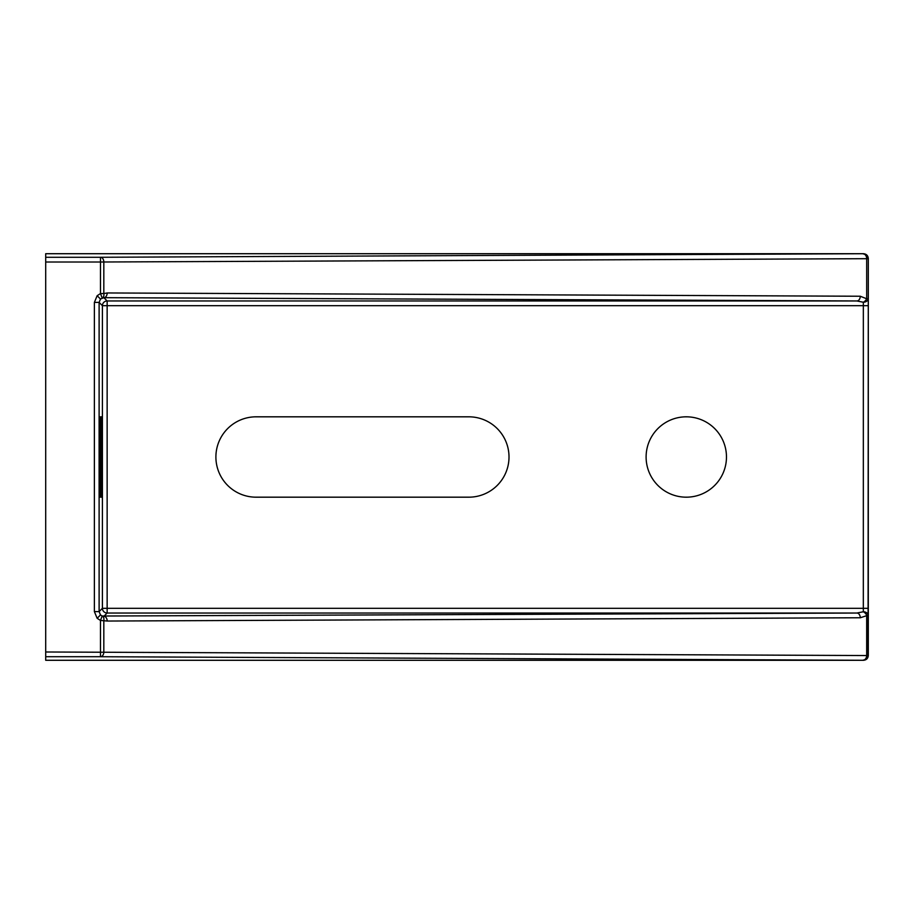 <?xml version="1.0" encoding="UTF-8"?>
<svg xmlns="http://www.w3.org/2000/svg" width="914" height="914" viewBox="0 0 914 914"><rect width="100%" height="100%" fill="white"/><g stroke="black" fill="none" stroke-linecap="round" stroke-linejoin="round"><path stroke-width="1.37" d="M99.889 497.182L99.889 416.818L99.889 497.182M686.288 416.818A40.182 40.182 0 0 0 646.107 457A40.182 40.182 0 0 0 686.288 497.182A40.182 40.182 0 0 0 726.47 457A40.182 40.182 0 0 0 686.288 416.818M45.7 257.28L100.471 257.28A4.73 3.348 89.8 0 1 103.819 262.01L103.819 293.565L107.189 292.96A4.73 3.348 90.2 0 1 103.853 297.678L100.494 299.049L99.112 302.397L99.112 611.603L100.494 614.951L102.151 616.025A4.73 3.233 110.5 0 1 103.819 620.435L103.819 651.99A4.73 3.348 90.2 0 1 100.471 656.72L45.7 656.72L45.7 253.715L863.57 253.715C866.426 254.012 868.003 255.589 868.3 258.445L868.06 655.315A4.73 4.73 135 0 1 863.33 660.045A4.73 3.348 -89.8 0 0 866.678 655.315L866.678 615.225A4.73 2.788 -133 0 0 863.33 611.763A4.73 3.462 0.3 0 1 868.06 615.225L860.268 617.761A4.73 3.348 -90.2 0 0 856.932 613.031L863.33 611.763L863.342 305.699L107.144 305.699L107.144 608.301L868.072 608.301M45.7 656.72L45.7 660.285L863.57 660.285L100.471 656.72L100.471 620.435L97.147 618.287L94.382 611.603L94.382 302.397L97.147 295.713L100.471 293.565L100.471 262.01L45.7 262.01M45.7 651.99L868.3 655.555L868.3 258.445M868.3 655.555C868.003 658.411 866.426 659.988 863.57 660.285M101.762 497.182L101.762 416.818L100.837 416.818L100.837 497.182L101.762 497.182L100.837 497.182M468.813 416.818L256.08 416.818A40.182 40.182 0 0 0 215.898 457A40.182 40.182 0 0 0 256.08 497.182L468.813 497.182A40.182 40.182 0 0 0 509.007 457A40.182 40.182 0 0 0 468.813 416.818M860.268 617.761L107.189 621.04L100.471 620.435L102.151 616.025L856.932 613.031L107.144 613.031A4.73 4.73 45 0 1 102.414 608.301L102.414 305.699A4.73 4.73 135 0 1 107.144 300.969L856.932 300.969L103.853 297.678L107.144 300.969L107.144 305.699L102.414 305.699L99.112 302.397L94.382 302.397M868.072 305.699L863.342 305.699L863.33 302.237L856.932 300.969A4.73 3.348 90.3 0 0 860.268 296.239L866.678 298.775L866.678 258.685A4.73 3.348 -90.2 0 0 863.33 253.955A4.73 4.73 45 0 1 868.06 258.685L100.471 262.01L100.471 257.28L863.57 253.715M103.819 293.565A4.73 3.233 69.5 0 1 102.151 297.975L100.471 293.565L103.819 293.565M863.33 302.237A4.73 2.788 -47 0 0 866.678 298.775L868.06 298.775A4.73 3.462 -0.3 0 1 863.33 302.237M107.189 621.04A4.73 3.348 -90.2 0 0 103.853 616.322L107.144 613.031L107.144 608.301L102.414 608.301L99.112 611.603L94.382 611.603M100.494 614.951L97.147 618.287M100.494 299.049L97.147 295.713M107.189 292.96L860.268 296.239"/></g></svg>
